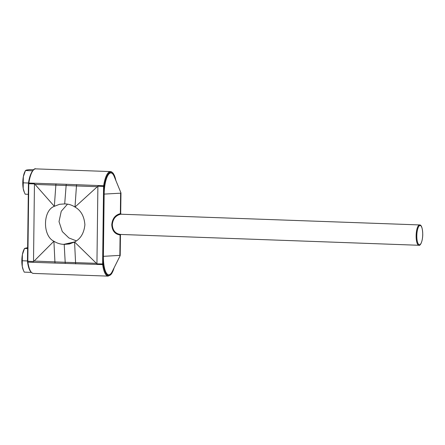 <?xml version="1.0" encoding="UTF-8"?>
<svg xmlns="http://www.w3.org/2000/svg" width="445" height="445" viewBox="0 0 445 445"><rect width="100%" height="100%" fill="white"/><g stroke="black" fill="none" stroke-linecap="round" stroke-linejoin="round"><path stroke-width="0.67" d="M120.183 255.374L120.089 255.825L119.85 255.413L120.1 234.954L120.434 234.877L120.1 234.954C114.955 234.215 112.179 230.821 111.773 224.769C112.329 218.662 115.194 214.952 120.361 213.639A0.545 0.362 -98.2 0 0 120.734 214.206C115.656 215.447 112.846 218.968 112.301 224.764C112.707 230.516 115.433 233.742 120.484 234.443L418.884 245.273A10.174 3.104 -87.9 0 1 416.131 235.789A10.174 3.104 -87.9 0 1 419.624 224.931L120.734 214.206M97.889 186.205L103.568 186.411A5.429 1.658 -87.9 0 1 103.674 185.559A22.222 6.775 -87.9 0 1 110.51 171.586L35.711 168.872A22.222 6.775 92.1 0 0 28.881 182.851A5.429 1.658 92.1 0 0 28.775 183.696L28.424 183.718L27.479 261.204L33.509 261.549L34.12 261.07L65.193 262.277L65.298 263.423L27.913 262.144A22.222 6.775 92.1 0 0 33.369 273.414L108.163 276.128A22.222 6.775 -87.9 0 1 102.706 264.858A5.429 1.658 -87.9 0 1 102.617 264.052L103.568 186.411L104.252 186.472L104.158 194.098L120.612 193.18L120.361 213.639L120.695 213.567L120.361 213.639L120.695 213.567L120.968 193.124L120.612 193.18L120.884 192.696L120.968 193.124A1.085 1.085 0 0 0 120.884 192.696L114.187 176.437A19.808 6.041 -87.9 0 0 107.801 175.564A19.808 6.041 -87.9 0 0 104.158 194.098L103.301 263.957L96.938 263.846L74.565 241.991C80.573 238.915 84.016 233.169 84.895 224.747C84.222 216.298 80.918 210.402 74.994 207.059L97.889 186.205L96.938 263.846M120.183 255.335L120.206 255.358A1.085 1.085 0 0 1 120.089 255.825L112.235 271.556A19.808 6.041 -87.9 0 1 103.396 256.331L120.206 255.358L120.456 234.916L120.806 234.437M28.269 194.315L25.193 194.204L24.386 192.44L23.201 188.48L23.235 182.834L28.486 183.023M23.235 182.834L23.346 176.643L25.482 170.53L32.568 170.78M24.386 192.44L24.063 191.667A11.87 3.621 -87.9 0 1 23.201 188.48A11.87 3.621 -87.9 0 1 23.346 176.643A11.87 3.621 -87.9 0 1 24.781 171.92L25.487 170.513L26.572 170.029L29.681 169.606L33.525 169.745M31.25 272.385L24.236 272.134L23.435 270.365L22.25 266.41L22.283 260.759L27.457 260.942M22.283 260.759L22.395 254.568L24.525 248.455L27.607 248.566M23.429 270.371L23.112 269.592A11.87 3.621 -87.9 0 1 22.25 266.41A11.87 3.621 -87.9 0 1 22.395 254.568A11.87 3.621 -87.9 0 1 23.824 249.851L24.536 248.438L27.618 247.648M76.368 240.862L68.88 237.941L62.294 231.578L59.013 221.621L61.249 211.253L67.507 204.138M28.424 183.696A4.884 1.491 -87.9 0 1 28.513 183.029L66.266 184.291L66.127 185.493L35.055 184.441L54.335 206.313C42.787 210.435 42.475 235.917 53.906 241.24L34.12 261.07M35.055 184.441L34.454 183.902L33.509 261.549M65.298 263.423L103.379 264.614A21.677 6.608 92.1 0 0 114.109 267.801M115.889 180.564A21.677 6.608 92.1 0 0 110.01 172.354A21.677 6.608 92.1 0 0 104.341 185.782L66.266 184.291M96.265 263.323L65.193 262.277L64.202 244.388L63.646 244.366C60.203 244.205 56.954 243.165 53.906 241.24L54.985 263.129M76.601 184.58L76.457 185.949L66.127 185.493L64.697 203.91L59.563 204.294L54.335 206.313L55.953 183.83M64.202 244.388L69.437 243.982L74.565 241.991L75.633 263.879M64.697 203.91L65.276 203.927C68.83 204.066 72.068 205.106 74.994 207.059L76.457 185.949L97.199 186.7M28.424 183.718L34.454 183.902M120.1 234.954A0.545 0.367 91.9 0 1 120.478 234.443M121.201 214.106A0.545 0.528 -87.2 0 1 121.196 214.106L120.717 213.561M416.815 235.772A9.634 2.937 92.1 0 0 419.652 244.728A9.634 2.937 92.1 0 0 422.722 234.47A9.634 2.937 92.1 0 0 419.885 225.515A9.634 2.937 92.1 0 0 416.815 235.772M111.773 224.769L112.301 224.764M103.301 263.957A4.884 1.491 92.1 0 0 103.379 264.614M33.369 273.414C30.482 272.924 28.541 269.103 27.529 261.955L27.551 261.86A4.884 1.491 -87.9 0 1 27.484 261.282M63.646 244.366L74.654 241.941M64.781 244.405L73.764 242.43M28.775 183.696L27.824 261.343A5.429 1.658 92.1 0 0 27.913 262.144L27.451 261.243L28.491 182.967C30.082 171.431 34.799 167.865 35.711 168.872M104.341 185.782A4.884 1.491 92.1 0 0 104.252 186.472M418.884 245.273C420.108 246.118 422.633 241.946 422.75 234.459C422.511 226.06 420.67 224.808 419.624 224.931M108.163 276.128L111.556 273.875L114.209 267.606M115.967 180.753L114.504 175.653L113.158 173.222L111.589 171.865L110.51 171.586"/></g></svg>
